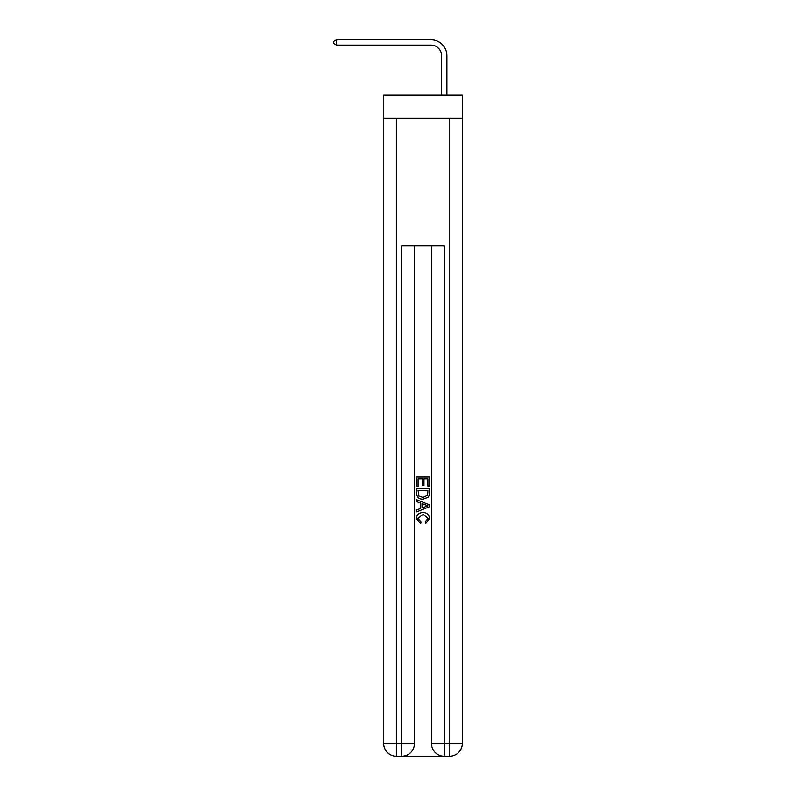 <?xml version="1.0" encoding="UTF-8"?>
<svg xmlns="http://www.w3.org/2000/svg" width="796" height="796" viewBox="0 0 796 796"><rect width="100%" height="100%" fill="white"/><g stroke="black" fill="none" stroke-linecap="round" stroke-linejoin="round"><path stroke-width="1.19" d="M462.317 118.365L462.317 94.973L383.652 94.973L383.652 118.365L462.317 118.365L462.317 743.444L449.561 743.444L449.561 118.365M441.581 94.973L441.581 55.75A10.627 10.627 127.1 0 0 430.954 45.113L336.449 45.113L333.683 43.521L333.683 41.392L336.449 39.8L430.954 39.8A15.95 15.95 -52.9 0 1 446.904 55.75L446.904 94.973M402.676 756.2L443.282 756.2M444.248 756.2L444.248 743.444L431.482 743.444A12.756 12.756 0 0 0 444.248 756.2L449.561 756.2L449.561 743.444L444.248 743.444L444.248 245.924L401.721 245.924L401.721 743.444L383.652 743.444L383.652 118.365M414.477 245.924L414.477 743.444A12.756 12.756 0 0 1 401.721 756.2L396.408 756.2A12.756 12.756 0 0 1 383.652 743.444M431.482 743.444L431.482 245.924M449.561 756.2A12.756 12.756 0 0 0 462.317 743.444M416.606 486.266L416.606 476.943L429.362 476.943L429.362 485.938L427.89 485.938L427.89 478.744L423.96 478.744L423.96 485.441L422.487 485.441L422.487 478.744L418.079 478.744L418.079 486.266L416.606 486.266M416.606 493.281L416.606 488.714L429.362 488.714L429.173 495.331L428.268 497.192L423.054 499.182C418.975 499.201 416.825 497.231 416.606 493.281M418.079 490.515L418.975 496.157L423.084 497.381L427.621 495.212L427.89 490.515L418.079 490.515M416.606 501.639L416.606 499.729L429.362 504.793L429.362 506.823L416.606 511.888L416.606 509.977L420.527 508.525L420.527 503.092L416.606 501.639M425.532 504.933L421.999 503.629L421.999 507.987L427.89 505.808L425.532 504.933M417.91 518.335L421.104 521.917L420.686 523.718L416.437 518.504C416.786 514.594 418.995 512.614 423.074 512.594C426.994 512.674 429.144 514.634 429.522 518.475L425.82 523.39L425.432 521.589L428.049 518.385L423.084 514.395L417.91 518.335M441.581 55.75A10.627 10.627 127.1 0 0 430.954 45.113A10.627 10.627 127.1 0 1 441.581 55.75A10.627 10.627 127.1 0 0 430.954 45.113A10.627 10.627 127.1 0 1 441.581 55.75A10.627 10.627 127.1 0 0 430.954 45.113A10.627 10.627 127.1 0 1 441.581 55.75A10.627 10.627 127.1 0 0 430.954 45.113A10.627 10.627 127.1 0 1 441.581 55.75A10.627 10.627 127.1 0 0 430.954 45.113A10.627 10.627 127.1 0 1 441.581 55.75A10.627 10.627 127.1 0 0 430.954 45.113A10.627 10.627 127.1 0 1 441.581 55.75A10.627 10.627 127.1 0 0 430.954 45.113A10.627 10.627 127.1 0 1 441.581 55.75A10.627 10.627 127.1 0 0 430.954 45.113A10.627 10.627 127.1 0 1 441.581 55.75A10.627 10.627 127.1 0 0 430.954 45.113A10.627 10.627 127.1 0 1 441.581 55.75A10.627 10.627 127.1 0 0 430.954 45.113A10.627 10.627 127.1 0 1 441.581 55.75A10.627 10.627 127.1 0 0 430.954 45.113A10.627 10.627 127.1 0 1 441.581 55.75A10.627 10.627 127.1 0 0 430.954 45.113A10.627 10.627 127.1 0 1 441.581 55.75A10.627 10.627 127.1 0 0 430.954 45.113A10.627 10.627 127.1 0 1 441.581 55.75A10.627 10.627 127.1 0 0 430.954 45.113A10.627 10.627 127.1 0 1 441.581 55.75A10.627 10.627 127.1 0 0 430.954 45.113A10.627 10.627 127.1 0 1 441.581 55.75A10.627 10.627 127.1 0 0 430.954 45.113A10.627 10.627 127.1 0 1 441.581 55.75A10.627 10.627 127.1 0 0 430.954 45.113A10.627 10.627 127.1 0 1 441.581 55.75A10.627 10.627 127.1 0 0 430.954 45.113A10.627 10.627 127.1 0 1 441.581 55.75A10.627 10.627 127.1 0 0 430.954 45.113A10.627 10.627 127.1 0 1 441.581 55.75A10.627 10.627 127.1 0 0 430.954 45.113A10.627 10.627 127.1 0 1 441.581 55.75A10.627 10.627 127.1 0 0 430.954 45.113A10.627 10.627 127.1 0 1 441.581 55.75M336.449 45.113L336.449 39.8L430.954 39.8M396.408 118.365L396.408 756.2M414.477 743.444L401.721 743.444L401.721 756.2"/></g></svg>

